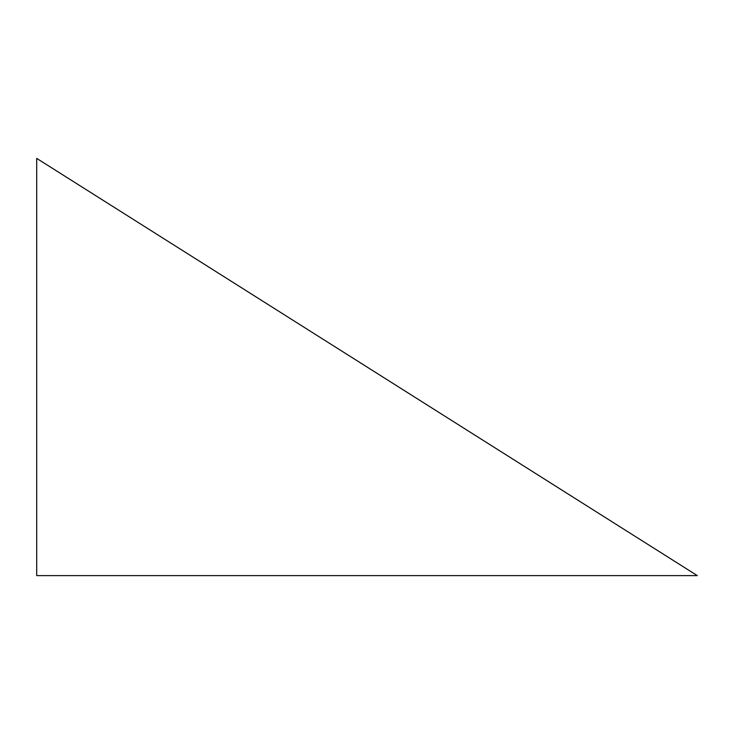 <?xml version="1.0" encoding="UTF-8"?>
<svg xmlns="http://www.w3.org/2000/svg" width="734" height="734" viewBox="0 0 734 734"><rect width="100%" height="100%" fill="white"/><g stroke="black" fill="none" stroke-linecap="round" stroke-linejoin="round"><path stroke-width="1.1" d="M697.3 575.612L36.7 158.388L36.7 575.612L697.3 575.612"/></g></svg>
